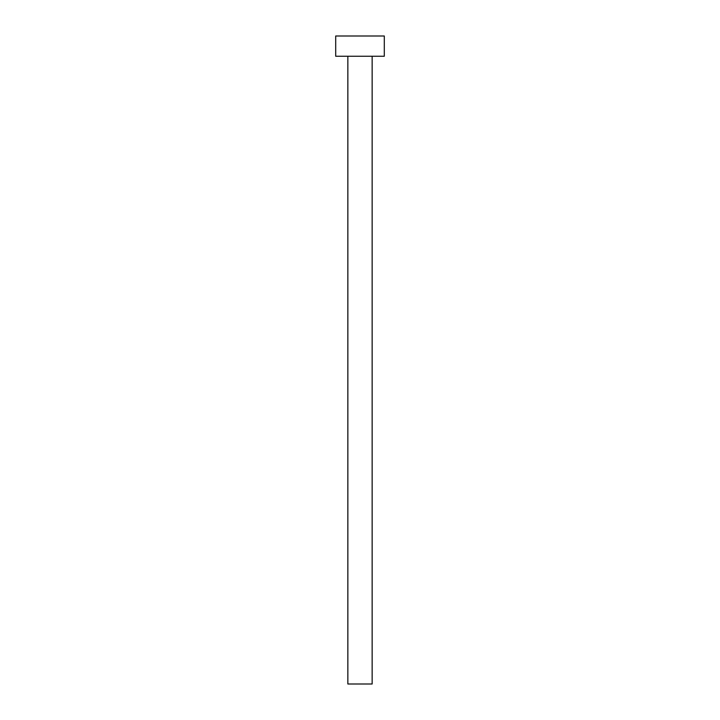 <?xml version="1.0" encoding="UTF-8"?>
<svg xmlns="http://www.w3.org/2000/svg" width="720" height="720" viewBox="0 0 720 720"><rect width="100%" height="100%" fill="white"/><g stroke="black" fill="none" stroke-linecap="round" stroke-linejoin="round"><path stroke-width="1.08" d="M347.85 56.25L347.85 684L372.15 684L372.15 56.25L372.15 684L347.85 684L347.85 56.25M335.7 36L335.7 56.25L384.3 56.25L384.3 36L335.7 36L335.7 56.25L384.3 56.25L384.3 36L335.7 36"/></g></svg>
